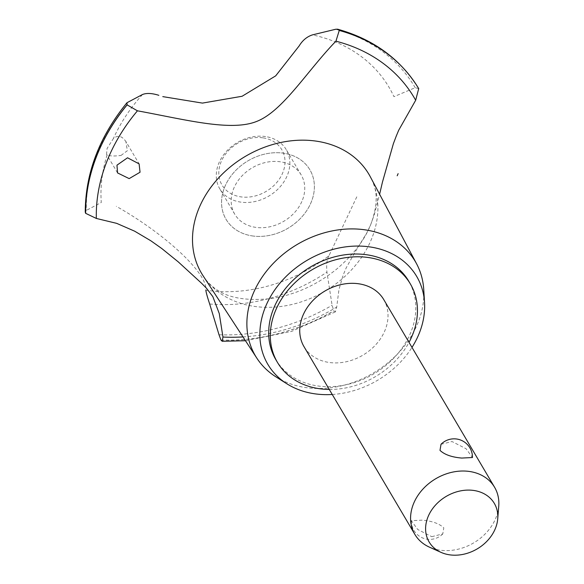 <?xml version="1.0" encoding="UTF-8"?>
<svg xmlns="http://www.w3.org/2000/svg" width="584" height="584" viewBox="0 0 584 584"><rect width="100%" height="100%" fill="white"/><g stroke="black" fill="none" stroke-linecap="round" stroke-linejoin="round"><path stroke-width="0.44" stroke-dasharray="2.92 2.19" d="M275.801 359.598A77.168 62.116 149.4 0 0 317.229 385.871A77.168 62.116 149.4 0 0 396.726 354.904A77.168 62.116 149.4 0 0 408.698 281.116M329.274 389.448A77.168 62.116 149.4 0 0 409.019 342.363M383.746 299.57A46.304 37.266 -30.6 0 1 376.563 343.845A46.304 37.266 -30.6 0 1 328.865 362.423A46.304 37.266 -30.6 0 1 304.008 346.662M441.015 444.293L452.031 441.541L466.076 448.738L472.449 457.527M498.743 506.182A46.304 37.266 -30.6 0 1 439.708 550.121A46.304 37.266 -30.6 0 1 429.401 547.135M431.766 536.674L442.781 533.915L443.796 527.841C439.234 523.549 431.97 520.986 422.013 520.154L411.348 520.687L417.721 529.476L431.766 536.674M332.245 394.485A86.432 69.569 149.4 0 0 411.99 347.392M275.874 376.811A92.827 74.715 149.4 0 0 305.271 387.499A92.827 74.715 149.4 0 0 423.736 289.496M202.962 275.582A97.236 78.263 149.4 0 0 207.371 281.546A97.236 78.263 149.4 0 0 253.682 306.293A97.236 78.263 149.4 0 0 372.38 236.87A97.236 78.263 149.4 0 0 373.395 183.5A97.236 78.263 149.4 0 0 370.307 176.762M328.982 255.726C326.916 259.172 326.237 264.647 326.938 272.151L332.099 305.301L333.851 310.79L335.428 311.841L336.705 307.075L338.954 289.576L343.093 275.254L346.181 267.888L355.357 251.594L367.029 232.527L370.716 224.592L374.074 215.284L379.615 194.268M418.699 88.607L415.188 87.71L393.944 96.659A158.79 127.808 149.4 0 0 312.433 34.887M252.186 235.899A48.691 39.194 149.4 0 0 311.622 201.137A48.691 39.194 149.4 0 0 283.751 153.227A48.691 39.194 149.4 0 0 224.307 187.99A48.691 39.194 149.4 0 0 252.186 235.899A48.691 39.194 -30.6 0 1 238.053 168.207A48.691 39.194 -30.6 0 1 313.666 179.587A48.691 39.194 -30.6 0 1 252.186 235.899M356.802 196.823L328.945 255.777A143.803 115.742 149.4 0 1 205.845 290.19C208.087 273.881 165.571 234.089 116.311 206.334M121.034 155.432L127.348 150.73L125.91 141.54L139.109 163.885M126.232 142.116C122.26 135.889 117.968 134.714 113.362 138.59L107.091 148.445L106.551 154.285L107.142 154.884C109.588 156.14 114.26 156.315 121.158 155.41M107.135 154.884A158.79 127.808 149.4 0 0 101.287 202.487L86.271 210.437L85.257 212.094M242.981 336.917A175.178 141 149.4 0 0 336.705 307.075M302.563 199.772A38.588 31.054 149.4 0 0 301.191 174.945A38.588 31.054 149.4 0 0 280.473 161.812A38.588 31.054 149.4 0 0 240.725 177.295A38.588 31.054 149.4 0 0 234.746 214.182A38.588 31.054 149.4 0 0 255.456 227.322A38.588 31.054 149.4 0 0 302.563 199.772M265.574 136.568A38.588 31.054 149.4 0 0 225.826 152.052A38.588 31.054 149.4 0 0 219.839 188.946A38.588 31.054 149.4 0 0 240.557 202.086A38.588 31.054 149.4 0 0 280.305 186.603A38.588 31.054 149.4 0 0 286.291 149.708A38.588 31.054 149.4 0 0 265.574 136.568M263.158 137.875A34.726 27.952 -30.6 0 1 283.036 172.046A34.726 27.952 -30.6 0 1 240.644 196.837A34.726 27.952 -30.6 0 1 220.767 162.666A34.726 27.952 -30.6 0 1 263.158 137.875M127.575 102.266A181.098 145.766 149.4 0 0 96.543 154.789A181.098 145.766 149.4 0 0 86.271 210.437M142.525 94.498A158.79 127.808 149.4 0 0 113.362 138.59M221 340.136A183.668 147.832 149.4 0 0 333.902 310.87M220.956 340.056A183.668 147.832 149.4 0 0 333.851 310.79M219.015 334.756A181.098 145.766 149.4 0 0 332.099 305.301M209.671 303.994A158.79 127.808 149.4 0 0 326.938 272.151M415.188 87.71A181.098 145.766 149.4 0 0 335.669 29.258M411.348 520.687A18.367 18.367 0 0 0 442.781 533.922M373.395 183.5C375.621 189.508 379.162 200.524 371.344 222.949C365.277 239.243 353.627 254.704 336.406 269.326C316.127 285.452 294.175 295.219 270.56 298.621C230.359 302.673 215.861 290.598 207.371 281.546M117.559 172.93L106.551 154.285M245.463 340.727L291.518 331.42L335.428 311.841M234.746 214.182L219.839 188.946M301.191 174.945L286.291 149.708"/><path stroke-width="0.88" d="M409.019 342.363A77.168 62.116 149.4 0 0 410.326 283.875L408.698 281.116A77.168 62.116 149.4 0 0 367.263 254.843A77.168 62.116 149.4 0 0 287.766 285.81A77.168 62.116 149.4 0 0 275.801 359.598L277.429 362.357A77.168 62.116 149.4 0 0 318.864 388.63A77.168 62.116 149.4 0 0 329.274 389.448M410.326 283.875A77.168 62.116 149.4 0 0 368.898 257.602A77.168 62.116 149.4 0 0 289.401 288.569A77.168 62.116 149.4 0 0 277.429 362.357M440.993 552.354L429.401 547.135A46.304 37.266 -30.6 0 1 414.844 534.36L304.008 346.662A46.304 37.266 -30.6 0 1 311.192 302.388A46.304 37.266 -30.6 0 1 358.89 283.809A46.304 37.266 -30.6 0 1 383.746 299.57L494.59 487.275A46.304 37.266 -30.6 0 1 498.743 506.182L497.721 518.855A37.88 30.485 149.4 0 0 473.982 490.494A37.88 30.485 149.4 0 0 429.656 513.351A37.88 30.485 149.4 0 0 440.993 552.354A37.88 30.485 149.4 0 0 449.424 554.8A37.88 30.485 149.4 0 0 497.721 518.855M472.449 457.527L461.783 458.06C451.826 457.221 444.563 454.659 440 450.374L441.015 444.293A18.367 18.367 0 0 1 472.449 457.527M414.844 534.36A46.304 37.266 -30.6 0 1 422.028 490.086A46.304 37.266 -30.6 0 1 469.726 471.507A46.304 37.266 -30.6 0 1 494.59 487.275M411.99 347.392A86.432 69.569 149.4 0 0 424.531 302.476A86.432 69.569 149.4 0 0 370.271 246.981A86.432 69.569 149.4 0 0 271.655 294.686A86.432 69.569 149.4 0 0 286.853 383.776A86.432 69.569 149.4 0 0 314.228 393.733A86.432 69.569 149.4 0 0 332.245 394.485M424.531 302.476L423.736 289.496A92.827 74.715 149.4 0 0 416.611 263.844A92.827 74.715 149.4 0 0 365.46 229.899A92.827 74.715 149.4 0 0 268.779 268.377A92.827 74.715 149.4 0 0 256.858 358.182A92.827 74.715 149.4 0 0 275.874 376.811L286.853 383.776M416.611 263.844L370.307 176.762A97.236 78.263 149.4 0 0 316.725 141.204A97.236 78.263 149.4 0 0 198.02 210.62A97.236 78.263 149.4 0 0 202.962 275.582L256.858 358.182M116.968 165.17L127.538 157.782L139.109 163.885L140.05 172.236L129.173 178.616L117.559 172.93L116.968 165.17M127.056 104.806A183.668 147.832 149.4 0 0 96.053 157.512A183.668 147.832 149.4 0 0 85.629 213.313L85.257 212.094C85.395 173.266 99.295 136.817 126.962 102.726L127.108 104.886L137.444 110.821A175.178 141 149.4 0 0 106.252 163.031A175.178 141 149.4 0 0 96.345 218.452L116.639 223.343L134.634 231.176L150.825 240.769L161.797 248.536L178.266 261.887L201.633 283.313L206.546 288.328L212.846 296.665L219.27 313.564L222.957 337.034L222.205 341.275L220.956 340.056L219.015 334.756L209.671 303.994C207.422 297.241 206.145 292.628 205.845 290.153M336.202 40.887C306.804 71.197 282.882 111.347 256.456 121.516C230.49 131.765 185.135 119.516 137.087 110.748M379.615 194.268L382.462 182.069L393.382 143.686L396.215 136.196L398.704 130.225L415.677 100.265A175.178 141 149.4 0 0 335.931 41.179L339.26 30.456L337.669 29.2C373.088 39.172 399.836 58.546 417.925 87.323A183.668 147.832 149.4 0 0 339.209 30.375M415.677 100.265L418.699 88.607A183.668 147.832 149.4 0 0 417.925 87.323M162.79 96.623L202.429 103.098L242.097 96.265L275.677 75.869L299.074 46.034M126.962 102.726L142.525 94.498C146.628 92.907 152.066 93.184 158.841 95.316M85.629 213.313L96.345 218.452M299.023 46.136C302.454 40.42 306.928 36.668 312.433 34.887L335.669 29.258L337.669 29.2M222.957 337.034A175.178 141 149.4 0 0 242.981 336.917M127.108 104.886A183.668 147.832 149.4 0 0 96.097 157.592A183.668 147.832 149.4 0 0 85.673 213.394M418.743 88.68A183.668 147.832 149.4 0 0 339.26 30.456M398.127 173.645L397.193 175.777M222.205 341.275L245.463 340.727"/></g></svg>
